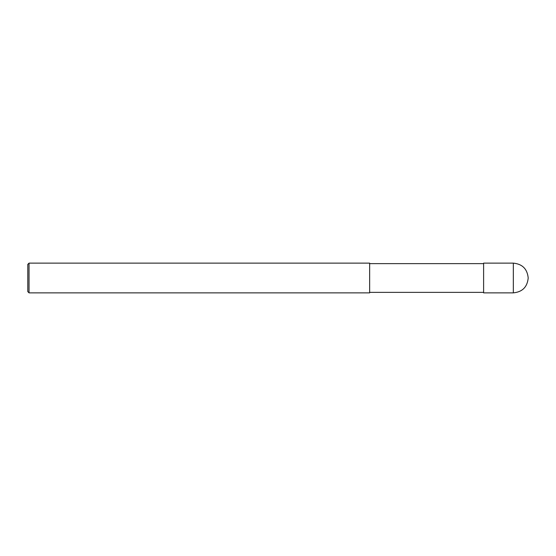 <?xml version="1.0" encoding="UTF-8"?>
<svg xmlns="http://www.w3.org/2000/svg" width="556" height="556" viewBox="0 0 556 556"><rect width="100%" height="100%" fill="white"/><g stroke="black" fill="none" stroke-linecap="round" stroke-linejoin="round"><path stroke-width="0.83" d="M513.334 263.134L483.609 263.134L483.609 292.866L513.334 292.866C522.362 291.983 527.317 287.028 528.2 278C527.317 268.972 522.362 264.017 513.334 263.134L513.334 292.866M29.037 263.134L369.657 263.134L369.657 292.866L29.037 292.866L27.8 291.622L27.8 264.378L29.037 263.134L29.037 292.866M483.609 292.366L369.657 292.366M483.609 263.634L369.657 263.634"/></g></svg>
